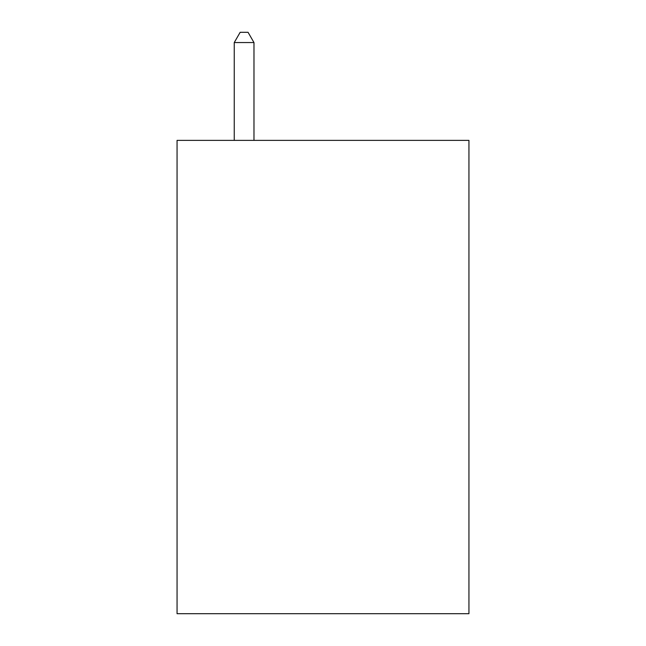 <?xml version="1.0" encoding="UTF-8"?>
<svg xmlns="http://www.w3.org/2000/svg" width="646" height="646" viewBox="0 0 646 646"><rect width="100%" height="100%" fill="white"/><g stroke="black" fill="none" stroke-linecap="round" stroke-linejoin="round"><path stroke-width="0.97" d="M468.939 140.376L468.939 613.7L177.061 613.7L177.061 140.376L468.939 140.376M253.975 140.376L253.975 42.555L234.248 42.555L234.248 140.376M234.248 42.555L240.167 32.3L248.056 32.3L253.975 42.555"/></g></svg>
